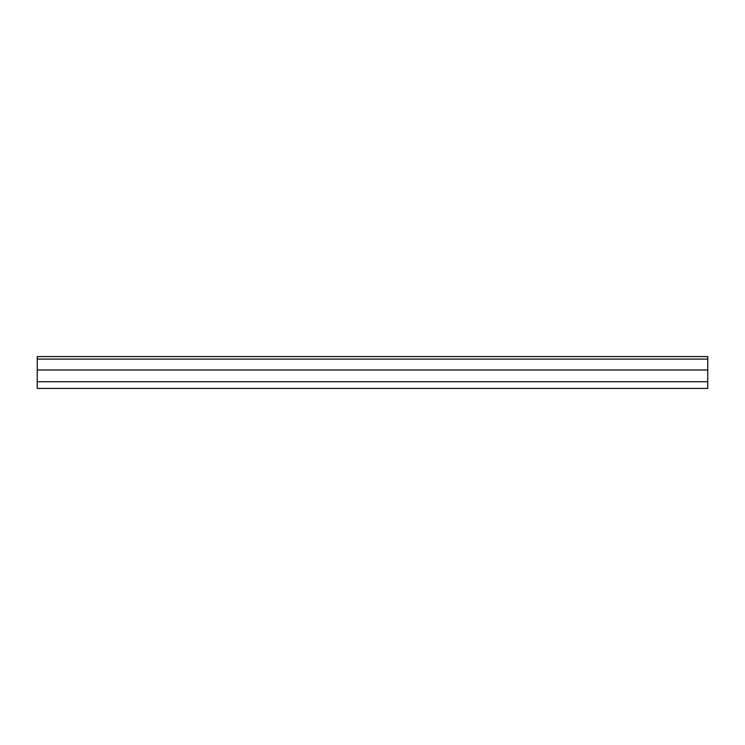 <?xml version="1.0" encoding="UTF-8"?>
<svg xmlns="http://www.w3.org/2000/svg" width="745" height="745" viewBox="0 0 745 745"><rect width="100%" height="100%" fill="white"/><g stroke="black" fill="none" stroke-linecap="round" stroke-linejoin="round"><path stroke-width="1.12" d="M707.75 381.719L707.75 388.424L37.25 388.424L37.25 356.576L707.75 356.576L707.75 381.719L37.25 381.719M707.75 369.986L37.25 369.986M707.75 359.09L37.25 359.09"/></g></svg>
